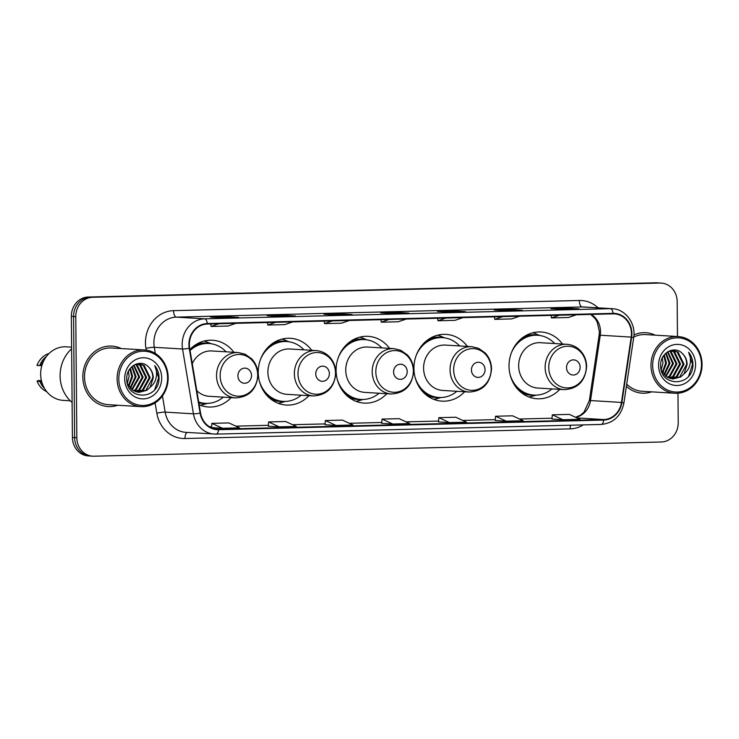 <?xml version="1.0" encoding="UTF-8"?>
<svg xmlns="http://www.w3.org/2000/svg" width="739" height="739" viewBox="0 0 739 739"><rect width="100%" height="100%" fill="white"/><g stroke="black" fill="none" stroke-linecap="round" stroke-linejoin="round"><path stroke-width="1.11" d="M562.481 344.032A33.44 30.059 93.5 0 0 541.114 331.996A33.44 30.059 93.5 0 0 509.023 366.128A33.44 30.059 93.5 0 0 537.077 398.764A33.44 30.059 93.5 0 0 559.746 389.379M467.399 346.415A33.44 30.059 93.5 0 0 446.023 334.379A33.44 30.059 93.5 0 0 413.932 368.521A33.44 30.059 93.5 0 0 441.987 401.148A33.44 30.059 93.5 0 0 464.655 391.772M389.555 348.374A33.44 30.059 93.5 0 0 368.179 336.337A33.44 30.059 93.5 0 0 336.097 370.47A33.44 30.059 93.5 0 0 364.151 403.097A33.44 30.059 93.5 0 0 386.82 393.721M311.71 350.323A33.44 30.059 93.5 0 0 290.344 338.286A33.44 30.059 93.5 0 0 258.253 372.419A33.44 30.059 93.5 0 0 286.307 405.055A33.44 30.059 93.5 0 0 308.976 395.67M199.17 404.76A33.44 30.059 93.5 0 0 208.463 407.004A33.44 30.059 93.5 0 0 231.131 397.628M233.875 352.281A33.44 30.059 93.5 0 0 212.499 340.236A33.44 30.059 93.5 0 0 189.895 349.547M677.469 336.513L677.164 301.549A18.928 17.015 93.5 0 0 661.285 283.083L656.869 282.815A18.928 17.015 93.5 0 0 655.567 282.797L88.209 297.023A18.928 17.015 93.5 0 0 71.35 316.375L72.413 437.451A18.928 17.015 93.5 0 0 88.292 455.917L90.5 456.046A18.928 17.015 93.5 0 1 74.621 437.58A18.928 17.015 93.5 0 0 90.5 456.046L92.708 456.185A18.928 17.015 93.5 0 0 94.01 456.203L661.368 441.977A18.928 17.015 93.5 0 0 678.226 422.625L677.968 393.222M661.285 283.083A18.928 17.015 93.5 0 0 659.982 283.055L92.624 297.29A18.928 17.015 93.5 0 0 75.775 316.634L73.567 316.504L74.621 437.58L73.567 316.504A18.928 17.015 93.5 0 1 90.417 297.161A18.928 17.015 93.5 0 0 73.567 316.504L71.35 316.375M659.982 283.055L90.417 297.161L657.775 282.926A18.928 17.015 93.5 0 1 659.077 282.954A18.928 17.015 93.5 0 0 657.775 282.926L655.567 282.797M82.823 377.01A30.29 27.223 93.5 0 0 108.236 406.561A30.29 27.223 93.5 0 0 117.806 405.24A30.29 27.223 93.5 0 1 108.236 406.561A30.29 27.223 93.5 0 1 82.823 377.01A30.29 27.223 93.5 0 1 111.885 346.101A30.29 27.223 93.5 0 0 82.823 377.01M626.395 386.349A30.29 27.223 93.5 0 0 642.108 393.166A30.29 27.223 93.5 0 0 651.678 391.855A30.29 27.223 93.5 0 1 642.108 393.166A30.29 27.223 93.5 0 1 626.395 386.349M189.36 344.67A20.193 18.152 -86.5 0 1 207.336 324.042L613.111 313.863A20.193 18.152 -86.5 0 1 614.506 313.881A20.193 18.152 -86.5 0 1 631.198 337.095L621.444 402.432A20.193 18.152 -86.5 0 1 603.708 419.558L218.578 429.22A20.193 18.152 -86.5 0 1 217.192 429.193A20.193 18.152 -86.5 0 1 200.555 412.99L189.664 348.171A20.193 18.152 -86.5 0 1 189.36 344.67M188.907 344.688A20.701 18.604 93.5 0 0 189.221 348.272L200.112 413.092A20.701 18.604 93.5 0 0 218.587 429.719L603.708 420.057A20.701 18.604 93.5 0 0 621.887 402.506L631.642 337.169A20.701 18.604 93.5 0 0 613.102 313.354L207.336 323.534A20.701 18.604 93.5 0 0 188.907 344.688M578.822 308.828A5.044 2.208 88.6 0 1 578.905 308.819A5.044 2.208 88.6 0 1 578.979 308.819L567.94 308.154L550.915 308.579L561.963 309.253L578.979 308.819M567.949 309.096L567.94 308.154M522.085 310.251A5.044 2.208 88.6 0 1 522.168 310.241A5.044 2.208 88.6 0 1 522.251 310.241L511.203 309.576L494.179 310.001L505.227 310.676L522.251 310.241M511.212 310.519L511.203 309.576M465.348 311.673A5.044 2.208 88.6 0 1 465.431 311.664A5.044 2.208 88.6 0 1 465.515 311.664L454.467 310.999L437.451 311.424L448.49 312.098L465.515 311.664M454.476 311.941L454.467 310.999M238.401 317.364A5.044 2.208 88.6 0 1 238.485 317.364A5.044 2.208 88.6 0 1 238.568 317.364L227.529 316.698L210.504 317.123L221.552 317.788L238.568 317.364M227.538 317.631L227.529 316.698M295.138 315.941A5.044 2.208 88.6 0 1 295.221 315.932A5.044 2.208 88.6 0 1 295.304 315.941L284.266 315.267L267.241 315.701L278.289 316.366L295.304 315.941M284.266 316.209L284.266 315.267M351.875 314.518A5.044 2.208 88.6 0 1 351.958 314.509A5.044 2.208 88.6 0 1 352.041 314.518L340.993 313.844L323.978 314.278L335.016 314.943L352.041 314.518M341.002 314.786L340.993 313.844M408.612 313.096A5.044 2.208 88.6 0 1 408.695 313.087A5.044 2.208 88.6 0 1 408.778 313.096L397.73 312.421L380.714 312.856L391.753 313.521L408.778 313.096M397.739 313.364L397.73 312.421M121.224 348.559A30.29 27.223 93.5 0 0 111.885 346.101A30.29 27.223 93.5 0 1 121.224 348.559M655.105 335.164A30.29 27.223 93.5 0 0 645.766 332.707A30.29 27.223 93.5 0 0 633.933 334.924A30.29 27.223 93.5 0 1 645.766 332.707L645.766 332.707A30.29 27.223 93.5 0 1 655.105 335.164M75.775 316.634L76.828 437.719A18.928 17.015 93.5 0 0 92.708 456.185M495.259 420.482L506.187 421.156L523.212 420.731L512.57 415.817L495.546 416.242L495.259 420.491M551.996 419.059L562.924 419.734L579.949 419.309L569.307 414.394L552.282 414.819L551.996 419.068M325.049 424.759L335.986 425.424L353.002 424.999L342.36 420.085L325.345 420.519L325.049 424.768M268.312 426.181L279.25 426.846L296.274 426.421L285.633 421.507L268.608 421.941L268.312 426.191M211.576 427.604L222.513 428.269L239.538 427.844L228.896 422.93L211.871 423.364L211.576 427.613M438.523 421.914L449.46 422.579L466.475 422.154L455.834 417.239L438.818 417.664L438.523 421.923M392.723 424.001L409.739 423.576L399.097 418.662L382.081 419.087L381.675 423.336L392.723 424.001L382.081 419.087M389.139 319.479L381.232 322.195L381.019 319.682M406.164 319.054L398.256 321.77L381.232 322.195M332.402 320.902L324.495 323.617L324.282 321.105M349.427 320.477L341.52 323.192L324.495 323.617M275.665 322.324L267.758 325.04L267.546 322.527M292.69 321.899L284.783 324.615L267.758 325.04M218.929 323.747L211.031 326.462L210.809 323.95M235.953 323.322L228.046 326.038L211.031 326.462M445.876 318.056L437.968 320.772L437.756 318.26M462.891 317.631L454.993 320.347L437.968 320.772M502.612 316.634L494.705 319.35L494.493 316.837M519.628 316.2L511.721 318.915L494.705 319.35M559.349 315.211L551.442 317.927L551.22 315.414M576.365 314.777L568.457 317.493L551.442 317.927M335.986 425.424L325.345 420.519M279.25 426.846L268.608 421.941M222.513 428.269L211.871 423.364M449.46 422.579L438.818 417.664M506.187 421.156L495.546 416.242M562.924 419.734L552.282 414.819M167.587 377.721A27.131 24.387 93.5 0 0 142.95 351.21A27.131 24.387 93.5 0 0 118.794 378.941A27.131 24.387 93.5 0 0 143.431 405.443A27.131 24.387 93.5 0 0 167.587 377.721M168.169 377.657A28.396 25.523 93.5 0 0 144.354 349.953A28.396 25.523 93.5 0 0 117.104 378.941A28.396 25.523 93.5 0 0 140.927 406.644A28.396 25.523 93.5 0 0 168.169 377.657M144.354 349.953L111.774 347.986A28.396 25.523 93.5 0 0 84.523 376.973A28.396 25.523 93.5 0 0 108.347 404.676L140.927 406.644M71.637 348.799A34.077 30.622 93.5 0 0 60.09 375.929A34.077 30.622 93.5 0 0 72.108 402.469M71.618 347.145L66.39 346.822A26.816 24.101 93.5 0 0 40.663 374.202A26.816 24.101 93.5 0 0 63.157 400.362L70.251 400.787M128.42 371.357L129.103 376.382L127.311 383.255M130.406 368.234L132.614 376.594L128.845 386.349M129.925 368.853L131.736 376.539L128.447 385.721M132.253 366.35L136.115 376.807L130.489 388.372M131.801 366.756L135.237 376.751L130.073 387.929M134.008 365.084L139.625 377.019L132.161 389.832M133.583 365.352L138.747 376.964L131.736 389.508M135.653 364.253L137.195 365.084L143.126 377.232L136.244 389.702L133.851 390.903M135.255 364.429L136.318 365.029L142.248 377.176L135.366 389.647L133.426 390.672M137.251 363.828L140.696 365.297L146.636 377.444L139.745 389.915L135.57 391.661M136.807 363.884L139.819 365.242L145.759 377.389L138.867 389.859L135.135 391.504M136.503 363.939L139.006 363.791L144.207 365.5L150.146 377.657L143.255 390.127L137.297 392.141M138.572 363.773L143.329 365.454L149.269 377.601L142.378 390.072L136.863 392.049M127.441 383.735L133.353 390.626L139.043 392.372L146.756 390.34L150.119 387.356L153.259 377.841C153.139 373.546 151.634 369.99 148.742 367.181C151.495 370.054 152.834 373.601 152.77 377.814L145.879 390.284L138.599 392.335M148.742 367.181C141.066 358.23 126.258 366.174 126.757 378.58C125.898 400.64 158.358 400.436 159.033 378.931L159.051 377.86C158.968 373.186 157.527 369.112 154.747 365.648C156.548 369.389 157.001 373.463 156.095 377.851C155.301 381.518 153.398 384.576 150.387 387.014M124.688 378.793A20.572 18.493 93.5 0 0 143.366 398.894A20.572 18.493 93.5 0 0 161.693 377.869A20.572 18.493 93.5 0 0 143.015 357.768A20.572 18.493 93.5 0 0 124.688 378.793M41.615 381.398L41.088 381.361A18.928 17.015 93.5 0 0 42.4 383.911M41.402 380.511L37.763 380.603L37.089 381.232A20.193 18.152 93.5 0 0 46.751 391.661M41.088 381.361L39.851 381.398A20.193 18.152 93.5 0 0 44.534 388.455M39.851 381.398L37.089 381.232M43.804 360.66A18.928 17.015 93.5 0 0 40.95 365.602L41.837 365.657M49.06 353.491A20.193 18.152 93.5 0 0 36.987 365.38A20.193 18.152 93.5 0 0 36.95 365.463L40.95 365.602M37.624 364.835L36.95 365.463M46.474 356.41A20.193 18.152 93.5 0 0 39.712 365.629M154.747 365.648L158.645 377.832L154.82 389.351M129.565 369.352L129.861 370.294M129.861 368.946L130.295 370.322M251.528 375.523A7.575 6.808 93.5 0 0 244.655 368.124A7.575 6.808 93.5 0 0 237.912 375.865A7.575 6.808 93.5 0 0 244.785 383.255A7.575 6.808 93.5 0 0 251.528 375.523M196.805 390.682A22.715 20.415 93.5 0 0 209.109 396.298L235.584 397.896A22.715 20.415 93.5 0 1 216.527 375.735A22.715 20.415 93.5 0 1 238.318 352.549L211.853 350.951A22.715 20.415 93.5 0 0 192.26 363.625M226.079 351.81A29.976 26.937 93.5 0 0 208.98 343.506A29.976 26.937 93.5 0 0 190.062 350.517M208.98 343.506L207.871 343.441A29.976 26.937 93.5 0 0 189.905 349.612M198.763 402.293A29.976 26.937 93.5 0 0 204.26 403.272L205.359 403.337A29.976 26.937 93.5 0 0 223.344 397.157M198.708 401.988A29.976 26.937 93.5 0 0 205.359 403.337M207.52 403.374L203.29 404.566A32.812 29.495 -86.5 0 1 200.306 405.221M204.186 341.021A32.812 29.495 -86.5 0 1 207.068 342.037L211.123 343.727M329.372 373.564A7.575 6.808 93.5 0 0 322.5 366.165A7.575 6.808 93.5 0 0 315.756 373.906A7.575 6.808 93.5 0 0 322.629 381.306A7.575 6.808 93.5 0 0 329.372 373.564M316.163 350.591L289.697 348.993A22.715 20.415 93.5 0 0 267.897 372.179A22.715 20.415 93.5 0 0 286.954 394.34L313.419 395.938C327.054 395.134 334.527 387.43 335.848 372.844C335.718 366.59 333.594 361.26 329.502 356.854C325.77 353.057 321.317 350.97 316.163 350.591A22.715 20.415 93.5 0 0 294.362 373.777A22.715 20.415 93.5 0 0 313.419 395.938M303.923 349.852A29.976 26.937 93.5 0 0 286.815 341.547A29.976 26.937 93.5 0 0 260.59 359.154M286.815 341.547L285.716 341.483A29.976 26.937 93.5 0 0 267.416 347.94M264.719 392.714A29.976 26.937 93.5 0 0 282.104 401.323L283.203 401.388A29.976 26.937 93.5 0 0 301.179 395.199M259.287 380.761A29.976 26.937 93.5 0 0 283.203 401.388M285.365 401.425L281.134 402.607A32.812 29.495 -86.5 0 1 278.15 403.272M282.03 339.072A32.812 29.495 -86.5 0 1 284.912 340.088L288.967 341.778M407.207 371.615A7.575 6.808 93.5 0 0 400.335 364.216A7.575 6.808 93.5 0 0 393.591 371.957A7.575 6.808 93.5 0 0 400.473 379.347A7.575 6.808 93.5 0 0 407.207 371.615M393.998 348.642L367.532 347.044A22.715 20.415 93.5 0 0 345.741 370.23A22.715 20.415 93.5 0 0 364.798 392.391L391.264 393.989C404.898 393.176 412.371 385.481 413.692 370.886C413.554 364.632 411.438 359.311 407.337 354.905L400.769 350.286L393.998 348.642A22.715 20.415 93.5 0 0 372.207 371.828A22.715 20.415 93.5 0 0 391.264 393.989M381.767 347.903A29.976 26.937 93.5 0 0 364.66 339.598A29.976 26.937 93.5 0 0 338.425 357.196M364.66 339.598L363.551 339.534A29.976 26.937 93.5 0 0 345.261 345.991M342.554 390.755A29.976 26.937 93.5 0 0 359.939 399.365L361.048 399.429A29.976 26.937 93.5 0 0 379.024 393.25M337.123 378.802A29.976 26.937 93.5 0 0 361.048 399.429M363.2 399.466L358.978 400.658A32.812 29.495 -86.5 0 1 355.995 401.323M359.865 337.123A32.812 29.495 -86.5 0 1 362.747 338.139L366.803 339.82M485.052 369.657A7.575 6.808 93.5 0 0 478.179 362.267A7.575 6.808 93.5 0 0 471.436 369.999A7.575 6.808 93.5 0 0 478.309 377.398A7.575 6.808 93.5 0 0 485.052 369.657M471.842 346.683L445.377 345.085A22.715 20.415 93.5 0 0 423.586 368.271A22.715 20.415 93.5 0 0 442.633 390.441L469.108 392.039C482.733 391.227 490.216 383.532 491.537 368.937C491.398 362.683 489.283 357.353 485.181 352.956L478.613 348.337L471.842 346.683A22.715 20.415 93.5 0 0 450.051 369.879A22.715 20.415 93.5 0 0 469.108 392.039M459.603 345.944A29.976 26.937 93.5 0 0 442.504 337.649A29.976 26.937 93.5 0 0 416.269 355.247M442.504 337.649L441.395 337.575A29.976 26.937 93.5 0 0 423.096 344.032M420.399 388.806A29.976 26.937 93.5 0 0 437.784 397.416L438.883 397.48A29.976 26.937 93.5 0 0 456.868 391.3M414.967 376.853A29.976 26.937 93.5 0 0 438.883 397.48M441.044 397.517L436.814 398.709A32.812 29.495 -86.5 0 1 433.83 399.365M437.71 335.164A32.812 29.495 -86.5 0 1 440.592 336.18L444.647 337.871M580.143 367.274A7.575 6.808 93.5 0 0 573.27 359.875A7.575 6.808 93.5 0 0 566.527 367.616A7.575 6.808 93.5 0 0 573.399 375.015A7.575 6.808 93.5 0 0 580.143 367.274M566.933 344.3L540.468 342.702A22.715 20.415 93.5 0 0 518.667 365.888A22.715 20.415 93.5 0 0 537.724 388.049L564.19 389.647C577.824 388.843 585.297 381.139 586.627 366.553C586.489 360.299 584.364 354.969 580.272 350.563C576.54 346.767 572.088 344.679 566.933 344.3A22.715 20.415 93.5 0 0 545.142 367.486A22.715 20.415 93.5 0 0 564.19 389.647M554.693 343.561A29.976 26.937 93.5 0 0 537.586 335.257A29.976 26.937 93.5 0 0 511.36 352.863M537.586 335.257L536.486 335.192A29.976 26.937 93.5 0 0 518.187 341.649M515.489 386.423A29.976 26.937 93.5 0 0 532.874 395.032L533.974 395.097A29.976 26.937 93.5 0 0 551.959 388.908M510.058 374.47A29.976 26.937 93.5 0 0 533.974 395.097M536.135 395.134L531.904 396.316A32.812 29.495 -86.5 0 1 528.921 396.982M532.801 332.781A32.812 29.495 -86.5 0 1 535.683 333.797L539.738 335.488M701.468 364.327A27.131 24.387 93.5 0 0 676.832 337.825A27.131 24.387 93.5 0 0 652.676 365.546A27.131 24.387 93.5 0 0 677.312 392.058A27.131 24.387 93.5 0 0 701.468 364.327M702.05 364.262A28.396 25.523 93.5 0 0 678.226 336.559A28.396 25.523 93.5 0 0 650.985 365.546A28.396 25.523 93.5 0 0 674.809 393.25A28.396 25.523 93.5 0 0 702.05 364.262M678.226 336.559L645.646 334.591A28.396 25.523 93.5 0 0 633.748 337.058M662.301 357.962L662.985 362.988L661.193 369.86M664.287 354.849L666.486 363.2L662.726 372.964M663.807 355.459L665.617 363.154L662.329 372.327M666.135 352.956L669.996 363.412L664.37 374.978M665.682 353.362L669.118 363.357L663.955 374.534M667.89 351.69L673.506 363.625L666.042 376.447M667.465 351.958L672.629 363.57L665.617 376.114M669.525 350.859L671.077 351.69L677.007 363.837L670.116 376.308L667.733 377.518M669.137 351.034L670.199 351.635L676.13 363.782L669.248 376.253L667.308 377.278M671.123 350.434L674.578 351.903L680.517 364.05L673.626 376.521L669.451 378.266M670.679 350.498L673.7 351.847L679.64 363.994L672.749 376.465L669.017 378.109M670.384 350.545L672.887 350.397L678.088 352.115L684.018 364.262L677.136 376.733L671.178 378.747M672.453 350.378L677.21 352.06L683.15 364.207L676.259 376.678L670.744 378.654M661.322 370.341L667.234 377.232L672.924 378.978L680.637 376.945L684 373.962L687.131 364.447C687.021 360.152 685.515 356.595 682.614 353.787C685.376 356.669 686.716 360.207 686.651 364.419L679.76 376.89L672.481 378.941M682.614 353.787C674.947 344.836 660.139 352.789 660.638 365.186C659.779 387.245 692.24 387.042 692.914 365.537L692.933 364.466C692.849 359.791 691.408 355.718 688.628 352.254C690.429 355.995 690.882 360.069 689.977 364.456C689.182 368.124 687.279 371.181 684.268 373.62M658.569 365.399A20.572 18.493 93.5 0 0 677.247 385.499A20.572 18.493 93.5 0 0 695.575 364.475A20.572 18.493 93.5 0 0 676.896 344.374A20.572 18.493 93.5 0 0 658.569 365.399M626.727 384.151A28.396 25.523 93.5 0 0 642.228 391.282L674.809 393.25M688.628 352.254L692.526 364.438L688.702 375.957M663.446 355.958L663.742 356.9M663.733 355.551L664.176 356.928M72.413 437.451L76.828 437.719M88.209 297.023L92.624 297.29M631.198 337.095L600.271 335.229A20.193 18.152 93.5 0 0 600.521 331.719A20.193 18.152 93.5 0 0 591.191 314.408M575.709 417.35A20.193 18.152 93.5 0 0 590.516 400.566L600.271 335.229A11.362 0.49 -171.5 0 0 599.117 335.266L599.375 331.562L597.177 321.936L595.301 318.795L590.729 314.417M146.239 350.147L145.943 348.355A31.546 28.359 -86.5 0 1 173.554 310.648L579.321 300.477A6.309 2.762 -91.4 0 0 582.138 306.944L176.372 317.123A25.237 22.687 93.5 0 0 153.897 342.924A25.237 22.687 93.5 0 0 154.275 347.293L155.319 353.482M579.321 300.477A31.546 28.359 -86.5 0 1 598.1 307.84M583.884 306.981A25.237 22.687 93.5 0 0 582.138 306.944L610.414 308.653A25.237 22.687 -86.5 0 1 612.16 308.68L583.884 306.981M200.112 413.092A6.309 0.684 -9.5 0 1 193.442 413.822L165.167 412.113A25.237 22.687 93.5 0 0 185.96 432.361L216.074 434.107A6.309 2.762 -91.4 0 1 215.973 434.107A25.237 22.687 -86.5 0 1 214.236 434.07A25.237 22.687 -86.5 0 1 193.442 413.822L182.551 349.002A25.237 22.687 -86.5 0 1 182.173 344.623A25.237 22.687 -86.5 0 1 204.638 318.832A6.309 2.762 88.6 0 1 207.336 323.534M189.221 348.272A6.309 0.684 -9.5 0 1 182.551 349.002L154.275 347.293A6.309 0.684 170.5 0 0 145.943 348.355M603.708 420.057A6.309 2.762 88.6 0 1 601.204 424.445L216.074 434.107A6.309 2.762 -91.4 0 0 218.587 429.719M621.887 402.506L623.91 403.014C621.102 416.011 613.536 423.151 601.204 424.445A6.309 2.762 88.6 0 1 601.103 424.445L216.185 434.098M631.642 337.169L633.665 337.677C636.177 323.58 625.517 309.078 612.16 308.68M613.102 313.354A6.309 2.762 -91.4 0 0 610.414 308.653L204.638 318.832L176.372 317.123A6.309 2.762 -91.4 0 1 173.554 310.648M583.339 424.888A31.546 28.359 -86.5 0 1 570.12 428.869L184.999 438.532A31.546 28.359 -86.5 0 1 156.834 413.184L155.098 402.894M162.451 395.919L165.167 412.113A6.309 0.684 170.5 0 0 156.834 413.184M187.281 432.444A6.309 2.762 -91.4 0 0 184.999 438.532M570.61 425.211A6.309 2.762 -91.4 0 0 570.12 428.869M603.708 419.558L576.993 417.941M621.444 402.432L590.516 400.566A11.362 0.49 -171.5 0 0 589.352 400.603L599.117 335.266M218.578 429.22L215.797 429.054M209.58 426.8L211.64 426.745L209.562 426.791M268.377 425.313L235.824 426.135L268.377 425.322M292.579 424.722L325.114 423.9L292.561 424.713M349.316 423.299L381.841 422.477L349.298 423.29M406.053 421.867L438.578 421.054L406.034 421.867M462.79 420.445L495.315 419.632L462.771 420.445M552.051 418.2L519.508 419.022L552.051 418.209M257.662 374.867A20.868 18.752 93.5 0 0 238.725 354.48A20.868 18.752 93.5 0 0 220.139 375.809A20.868 18.752 93.5 0 0 239.085 396.196A20.868 18.752 93.5 0 0 257.662 374.867M209.664 343.552A30.253 27.195 93.5 0 0 196.204 344.411M198.874 402.986A30.253 27.195 93.5 0 0 206.052 403.374M335.506 372.918A20.868 18.752 93.5 0 0 316.56 352.531A20.868 18.752 93.5 0 0 297.983 373.86A20.868 18.752 93.5 0 0 316.929 394.238A20.868 18.752 93.5 0 0 335.506 372.918M287.508 341.603A30.253 27.195 93.5 0 0 274.04 342.453M270.631 398.949A30.253 27.195 93.5 0 0 283.887 401.416M413.35 370.96A20.868 18.752 93.5 0 0 394.404 350.582A20.868 18.752 93.5 0 0 375.818 371.902A20.868 18.752 93.5 0 0 394.765 392.289A20.868 18.752 93.5 0 0 413.35 370.96M365.343 339.654A30.253 27.195 93.5 0 0 351.884 340.503M348.466 397A30.253 27.195 93.5 0 0 361.731 399.466M491.186 369.01A20.868 18.752 93.5 0 0 472.239 348.623A20.868 18.752 93.5 0 0 453.663 369.953A20.868 18.752 93.5 0 0 472.609 390.34A20.868 18.752 93.5 0 0 491.186 369.01M443.188 337.695A30.253 27.195 93.5 0 0 429.719 338.554M426.311 395.042A30.253 27.195 93.5 0 0 439.576 397.517M586.276 366.627A20.868 18.752 93.5 0 0 567.33 346.24A20.868 18.752 93.5 0 0 548.754 367.569A20.868 18.752 93.5 0 0 567.7 387.947A20.868 18.752 93.5 0 0 586.276 366.627M538.278 335.312A30.253 27.195 93.5 0 0 524.81 336.162M521.401 392.658A30.253 27.195 93.5 0 0 534.666 395.125M623.91 403.014L633.665 337.677M575.589 417.295L580.494 415.161L583.986 412.186L589.352 400.603M408.695 313.087L391.716 313.512M351.958 314.509L334.979 314.943M295.221 315.932L278.243 316.366M238.485 317.364L221.506 317.788M465.431 311.664L448.453 312.089M522.168 310.241L505.19 310.666M578.905 308.819L561.917 309.244M238.318 352.549L245.089 354.193L251.657 358.812C255.759 363.209 257.874 368.539 258.013 374.793C256.692 389.388 249.209 397.083 235.584 397.896"/></g></svg>
